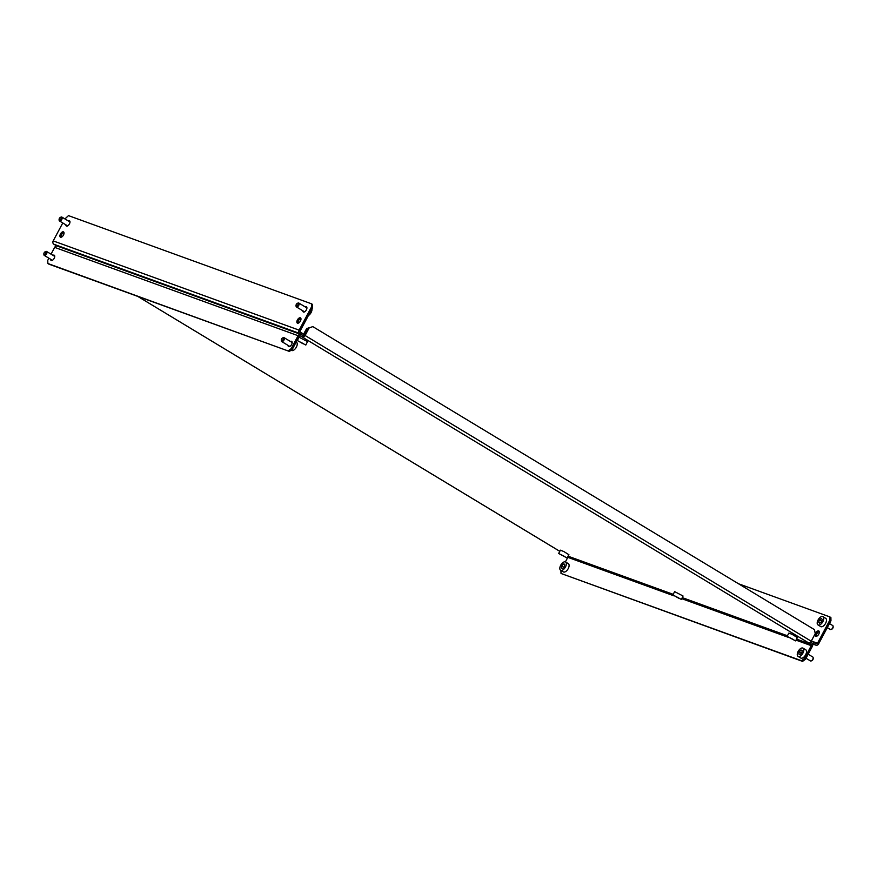 <?xml version="1.0" encoding="UTF-8"?>
<svg xmlns="http://www.w3.org/2000/svg" width="877" height="877" viewBox="0 0 877 877"><rect width="100%" height="100%" fill="white"/><g stroke="black" fill="none" stroke-linecap="round" stroke-linejoin="round"><path stroke-width="1.32" d="M52.96 255.328A3.037 1.579 121.1 0 1 54.1 255.141A3.037 1.579 121.1 0 1 54.242 255.207A3.037 1.579 121.1 0 1 54.1 258.496A3.037 1.579 121.1 0 1 51.25 260.48A3.037 1.579 121.1 0 1 51.107 260.414A3.037 1.579 121.1 0 1 50.603 259.23M51.798 260.513A3.037 1.579 121.1 0 1 51.721 259.899M54.078 255.996A3.037 1.579 121.1 0 1 54.659 255.777M288.051 345.374A3.037 1.579 -58.9 0 0 288.544 346.568A3.037 1.579 -58.9 0 0 288.686 346.634A3.037 1.579 -58.9 0 0 291.537 344.639A3.037 1.579 -58.9 0 0 291.69 341.361A3.037 1.579 -58.9 0 0 291.548 341.296A3.037 1.579 -58.9 0 0 290.408 341.471M292.107 341.931A3.037 1.579 -58.9 0 0 291.515 342.151M289.158 346.053A3.037 1.579 -58.9 0 0 289.246 346.667M560.929 570.445L561.006 573.459L801.446 660.699L804.373 658.572L811.269 645.669A1.009 0.866 109.9 0 0 810.995 644.332L302.664 337.283L303.376 335.946L301.151 334.597A2.532 2.16 109.9 0 0 298.103 335.705L291.219 348.618L292.326 349.287L289.399 351.414L48.959 264.174L47.851 263.506L47.775 260.283L48.893 258.189M804.373 658.572L805.481 659.252L812.376 646.338A2.532 2.16 109.9 0 0 811.707 642.994L810.469 642.238M309.142 327.932L312.793 326.606L309.142 327.932L305.108 335.507A2.532 1.315 -58.9 0 1 302.664 337.283L300.438 335.935A1.009 0.866 109.9 0 0 299.221 336.373L292.326 349.287M303.376 335.946L308.397 327.669M312.793 326.606L814.448 629.631L815.248 633.643L811.214 641.208A2.532 1.315 121.1 0 1 808.769 642.984M51.041 254.166L54.67 247.38A2.532 2.16 -70.1 0 1 57.389 246.119L300.822 334.444M289.399 351.414L47.851 263.506M288.292 350.745L291.219 348.618M567.934 556.544A1.009 0.866 -70.1 0 1 567.825 557.333L565.391 561.905M805.481 659.252L802.554 661.379L801.446 660.699M561.006 573.459L802.554 661.379M281.287 340.013A1.524 0.789 -58.9 0 0 281.287 340.046A1.524 0.789 -58.9 0 0 282.372 340.375A1.524 0.789 -58.9 0 0 283.359 338.5A1.524 0.789 -58.9 0 0 282.547 337.974A1.524 0.789 -58.9 0 0 281.287 340.013M282.832 337.897A2.28 1.184 121.1 0 1 283.205 337.667A2.28 1.184 121.1 0 1 284.06 337.645A2.28 1.184 121.1 0 1 284.433 338.456A2.28 1.184 121.1 0 1 283.435 340.824A2.28 1.184 121.1 0 1 281.703 341.548A2.28 1.184 121.1 0 1 281.331 340.78A2.28 1.184 121.1 0 1 281.331 340.725M296.207 342.019L296.459 342.173A4.813 2.488 121.1 0 1 297.248 343.905A4.813 2.488 121.1 0 1 295.154 348.882A4.813 2.488 121.1 0 1 291.482 350.416L291.098 350.175M43.861 253.672A1.524 0.789 -58.9 0 0 43.85 253.891A1.524 0.789 -58.9 0 0 44.848 254.286A1.524 0.789 -58.9 0 0 45.911 252.543A1.524 0.789 -58.9 0 0 45.1 251.82A1.524 0.789 -58.9 0 0 43.861 253.672M45.396 251.743A2.28 1.184 121.1 0 1 45.768 251.524A2.28 1.184 121.1 0 1 46.624 251.491A2.28 1.184 121.1 0 1 46.974 252.587A2.28 1.184 121.1 0 1 45.878 254.79A2.28 1.184 121.1 0 1 44.256 255.393A2.28 1.184 121.1 0 1 43.894 254.626A2.28 1.184 121.1 0 1 43.905 254.297M813.143 658.221A1.524 0.789 121.1 0 1 813.209 658.517A1.524 0.789 121.1 0 1 812.891 659.647A1.524 0.789 121.1 0 1 811.959 660.589A1.524 0.789 121.1 0 1 811.674 660.666M806.018 658.243L810.447 660.918A2.28 1.184 -58.9 0 0 811.291 660.896A2.28 1.184 -58.9 0 0 812.694 659.471A2.28 1.184 -58.9 0 0 813.165 657.783A2.28 1.184 -58.9 0 0 812.804 657.016L808.166 654.22M798.037 656.391L800.789 658.046A4.813 2.488 -58.9 0 0 805.535 654.987A4.813 2.488 -58.9 0 0 805.766 649.802L803.014 648.147A4.813 2.488 -58.9 0 0 798.267 651.205A4.813 2.488 -58.9 0 0 798.037 656.391A4.813 2.488 -58.9 0 0 802.795 653.332A4.813 2.488 -58.9 0 0 803.014 648.147M800.021 654.538L801.764 652.85L802.269 650.581L801.03 650L799.287 651.688L798.783 653.957L800.021 654.538M801.512 653.036L799.287 651.688M802.236 650.723L801.03 650M560.6 570.236L563.341 571.892A4.813 2.488 -58.9 0 0 568.471 568.099A4.813 2.488 -58.9 0 0 568.318 563.659L565.577 561.993A4.813 2.488 -58.9 0 0 560.447 565.797A4.813 2.488 -58.9 0 0 560.6 570.236A4.813 2.488 -58.9 0 0 565.731 566.443A4.813 2.488 -58.9 0 0 565.577 561.993M562.891 568.241L564.525 566.29L564.722 564.163L563.286 563.988L561.642 565.939L561.444 568.066L562.891 568.241M563.758 567.222L561.642 565.939M564.667 564.821L563.286 563.988M297.489 323.164A3.037 1.579 -58.9 0 0 300.34 321.168A3.037 1.579 -58.9 0 0 300.493 317.891A3.037 1.579 -58.9 0 0 300.34 317.814A3.037 1.579 -58.9 0 0 297.489 319.809A3.037 1.579 -58.9 0 0 297.347 323.087A3.037 1.579 -58.9 0 0 297.489 323.164M302.795 310.776A3.037 1.579 -58.9 0 0 303.289 311.96A3.037 1.579 -58.9 0 0 303.431 312.037A3.037 1.579 -58.9 0 0 306.281 310.041A3.037 1.579 -58.9 0 0 306.435 306.764A3.037 1.579 -58.9 0 0 306.281 306.687A3.037 1.579 -58.9 0 0 305.152 306.873M63.396 231.846A3.037 1.579 121.1 0 1 63.55 231.923A3.037 1.579 121.1 0 1 63.396 235.2A3.037 1.579 121.1 0 1 60.546 237.196A3.037 1.579 121.1 0 1 60.403 237.119A3.037 1.579 121.1 0 1 60.546 233.841A3.037 1.579 121.1 0 1 63.396 231.846M68.209 220.905A3.037 1.579 121.1 0 1 69.349 220.719A3.037 1.579 121.1 0 1 69.491 220.785A3.037 1.579 121.1 0 1 69.338 224.073A3.037 1.579 121.1 0 1 66.488 226.058A3.037 1.579 121.1 0 1 66.345 225.992A3.037 1.579 121.1 0 1 65.852 224.808M57.005 246.02L53.87 244.244A2.532 2.16 -70.1 0 1 53.201 240.901L62.782 222.955M53.201 240.901L299.134 330.136A2.532 2.16 109.9 0 0 299.802 333.479L302.269 335.266M64.931 218.921L68.483 215.621L311.423 303.771L312.541 304.44L312.607 307.663L300.252 330.804A1.009 0.866 109.9 0 0 300.515 332.142L304.418 335.113M299.134 330.136L311.499 306.983L311.423 303.771M300.91 318.461A3.037 1.579 -58.9 0 0 298.684 320.346A3.037 1.579 -58.9 0 0 298.037 323.196M306.851 307.323A3.037 1.579 -58.9 0 0 306.259 307.542M303.902 311.445A3.037 1.579 -58.9 0 0 303.99 312.069M61.105 237.228A3.037 1.579 121.1 0 1 61.741 234.378A3.037 1.579 121.1 0 1 63.966 232.482M67.047 226.091A3.037 1.579 121.1 0 1 66.959 225.477M69.316 221.574A3.037 1.579 121.1 0 1 69.908 221.355M312.607 307.663L311.499 306.983M301.655 334.608L302.368 333.271M302.993 335.705L303.585 334.597M307.783 328.798L306.687 328.382L308.101 328.206M303.442 334.444L306.698 328.469M305.821 345.045L307.509 341.602L299.079 337.217L297.325 340.517L305.821 345.045L297.325 340.517M303.091 343.784L299.287 341.624L303.223 343.532M818.69 630.925A3.037 1.579 -58.9 0 0 815.84 632.909A3.037 1.579 -58.9 0 0 815.698 636.198A3.037 1.579 -58.9 0 0 815.84 636.263A3.037 1.579 -58.9 0 0 818.69 634.268A3.037 1.579 -58.9 0 0 818.844 630.991A3.037 1.579 -58.9 0 0 818.69 630.925M819.261 631.561A3.037 1.579 -58.9 0 0 817.035 633.446A3.037 1.579 -58.9 0 0 816.388 636.296M812.508 643.904L815.555 645.012L813.703 643.893L814.415 642.556L816.268 643.674A1.009 0.866 109.9 0 0 817.485 643.236L829.85 620.083L829.774 616.871L738.511 583.764M813.703 643.893L810.6 642.315M811.324 640.988L814.415 642.556M829.774 616.871L830.892 617.54L830.957 620.763L829.85 620.083M815.555 645.012A2.532 2.16 109.9 0 0 818.603 643.904L830.957 620.763M567.156 558.002L568.91 554.713L563.834 551.545L560.425 550.175L558.66 553.475L567.156 558.002L558.66 553.475M564.656 556.489L560.71 554.494L564.656 556.489M795.592 640.89L797.357 637.601L792.282 634.433L788.861 633.062L787.107 636.362L795.592 640.89L787.107 636.362M793.104 639.377L789.147 637.382L793.104 639.377M296.031 305.404A1.524 0.789 -58.9 0 0 296.031 305.448A1.524 0.789 -58.9 0 0 297.117 305.777A1.524 0.789 -58.9 0 0 298.103 303.902A1.524 0.789 -58.9 0 0 297.281 303.376A1.524 0.789 -58.9 0 0 296.031 305.404M297.577 303.289A2.28 1.184 121.1 0 1 297.95 303.069A2.28 1.184 121.1 0 1 298.805 303.036A2.28 1.184 121.1 0 1 299.178 303.859A2.28 1.184 121.1 0 1 298.18 306.216A2.28 1.184 121.1 0 1 296.448 306.939A2.28 1.184 121.1 0 1 296.075 306.172A2.28 1.184 121.1 0 1 296.075 306.128M311.96 308.879A4.813 2.488 121.1 0 1 311.993 309.296A4.813 2.488 121.1 0 1 308.397 315.556M59.088 219.436A1.524 0.789 -58.9 0 0 59.088 219.469A1.524 0.789 -58.9 0 0 60.173 219.809A1.524 0.789 -58.9 0 0 61.16 217.924A1.524 0.789 -58.9 0 0 60.349 217.397A1.524 0.789 -58.9 0 0 59.088 219.436M60.634 217.321A2.28 1.184 121.1 0 1 61.006 217.101A2.28 1.184 121.1 0 1 61.861 217.068A2.28 1.184 121.1 0 1 62.234 217.891A2.28 1.184 121.1 0 1 61.237 220.248A2.28 1.184 121.1 0 1 59.504 220.971A2.28 1.184 121.1 0 1 59.132 220.204A2.28 1.184 121.1 0 1 59.132 220.149M833.15 627.011A1.524 0.789 121.1 0 1 833.15 627.055A1.524 0.789 121.1 0 1 833.15 627.088A1.524 0.789 121.1 0 1 831.9 629.127A1.524 0.789 121.1 0 1 831.604 629.204M827.307 627.603L830.376 629.456A2.28 1.184 -58.9 0 0 831.232 629.423A2.28 1.184 -58.9 0 0 833.106 626.375A2.28 1.184 -58.9 0 0 833.106 626.321A2.28 1.184 -58.9 0 0 832.733 625.553L829.456 623.569M817.978 624.917L820.719 626.584A4.813 2.488 -58.9 0 0 824.391 625.049A4.813 2.488 -58.9 0 0 826.485 620.072A4.813 2.488 -58.9 0 0 825.696 618.34L822.955 616.684A4.813 2.488 -58.9 0 0 819.282 618.219A4.813 2.488 -58.9 0 0 817.189 623.196A4.813 2.488 -58.9 0 0 817.978 624.917A4.813 2.488 -58.9 0 0 821.65 623.394A4.813 2.488 -58.9 0 0 823.744 618.406A4.813 2.488 -58.9 0 0 822.955 616.684M821.409 621.848L822.253 619.491L821.321 618.449L819.524 619.754L818.669 622.111L819.611 623.163L821.409 621.848M819.973 622.9L818.669 622.111M821.694 621.059L819.524 619.754M681.374 599.451L683.062 596.009L674.643 591.624L672.878 594.913L681.374 599.451L672.878 594.913M678.645 598.18L674.841 596.02L678.787 597.928M568.121 556.204L673.196 594.332M682.339 597.643L787.414 635.77M796.557 639.092L810.995 644.332M137.777 296.404L559.811 551.315M305.108 335.507L811.214 641.208M298.103 335.705L54.67 247.38M567.825 557.333L674.04 595.878M681.78 598.684L788.27 637.327M796.009 640.133L811.269 645.669M299.802 333.479L53.87 244.244M817.485 643.236L811.389 641.021M559.8 551.337L137.711 296.371M281.287 340.046L281.331 340.78M281.703 341.548L289.827 346.448M284.06 337.645L292.184 342.545M282.547 337.974L283.205 337.667M43.85 253.891L43.894 254.626M44.256 255.393L52.39 260.305M46.624 251.491L54.747 256.402M45.1 251.82L45.768 251.524M813.209 658.517L813.165 657.783M811.959 660.589L811.291 660.896M812.53 643.948L815.884 645.165M296.031 305.448L296.075 306.172M296.448 306.939L304.571 311.85M298.805 303.036L306.928 307.948M297.281 303.376L297.95 303.069M59.088 219.469L59.132 220.204M59.504 220.971L67.628 225.882M61.861 217.068L69.985 221.98M60.349 217.397L61.006 217.101M833.15 627.055L833.106 626.321M831.9 629.127L831.232 629.423"/></g></svg>
